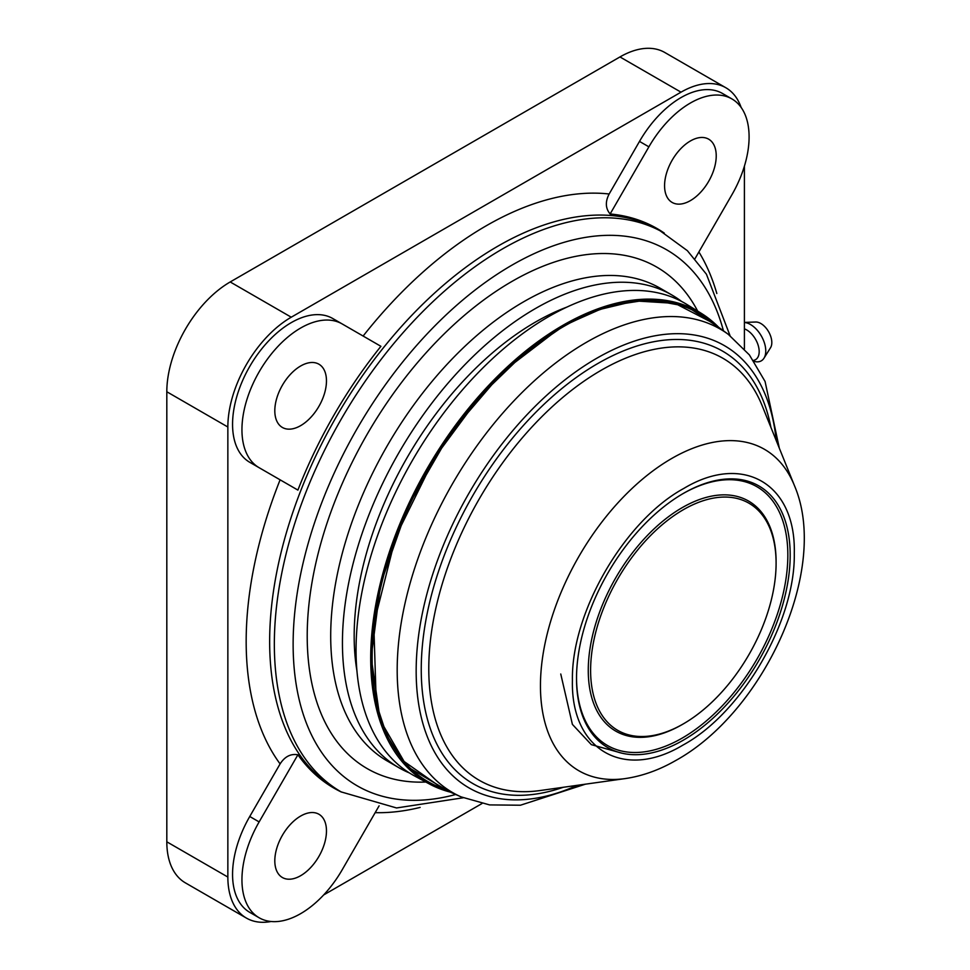 <?xml version="1.0" encoding="UTF-8"?>
<svg xmlns="http://www.w3.org/2000/svg" width="970" height="970" viewBox="0 0 970 970"><rect width="100%" height="100%" fill="white"/><g stroke="black" fill="none" stroke-linecap="round" stroke-linejoin="round"><path stroke-width="1.45" d="M681.558 301.427A272.946 157.589 120 0 0 671.907 295.013L660.17 288.236A272.946 157.589 120 0 0 523.703 301.755A272.946 157.589 120 0 0 345.393 542.266A272.946 157.589 120 0 0 387.224 760.977L398.961 767.755A272.946 157.589 120 0 0 409.352 772.908M697.685 311.115A289.545 167.167 120 0 0 511.954 281.421A289.545 167.167 120 0 0 312.025 582.315A289.545 167.167 120 0 0 425.794 782.038M671.907 295.013A272.946 157.589 120 0 0 535.44 308.533A272.946 157.589 120 0 0 357.13 549.044A272.946 157.589 120 0 0 398.961 767.755M566.892 307.102A256.335 147.998 120 0 0 535.44 322.088A256.335 147.998 120 0 0 356.924 670.779M694.956 258.76L731.901 194.764A83.008 47.93 120 0 0 731.901 98.916L722.517 93.484A83.008 47.93 120 0 0 639.497 141.414L609.148 194C605.134 201.772 605.462 208.429 610.13 213.97A323.083 186.531 120 0 1 664.256 233.079M341.513 792.102A323.083 186.531 120 0 1 297.899 754.781L259.135 821.917A83.008 47.93 120 0 0 259.135 917.765A83.008 47.93 120 0 0 300.639 913.655A83.008 47.93 120 0 0 342.155 869.847L379.1 805.852M300.639 875.704A36.52 21.085 120 0 0 324.501 843.512A36.52 21.085 120 0 0 318.912 814.242A36.52 21.085 120 0 0 300.639 816.061A36.52 21.085 120 0 0 276.777 848.241A36.52 21.085 120 0 0 282.379 877.51A36.52 21.085 120 0 0 300.639 875.704M300.639 425.648A36.52 21.085 120 0 0 324.501 393.456A36.52 21.085 120 0 0 318.912 364.199A36.52 21.085 120 0 0 300.639 366.005A36.52 21.085 120 0 0 276.777 398.185A36.52 21.085 120 0 0 282.379 427.455A36.52 21.085 120 0 0 300.639 425.648M690.397 200.62A36.52 21.085 120 0 0 714.26 168.44A36.52 21.085 120 0 0 708.658 139.171A36.52 21.085 120 0 0 690.397 140.977A36.52 21.085 120 0 0 666.535 173.169A36.52 21.085 120 0 0 672.137 202.439A36.52 21.085 120 0 0 690.397 200.62M741.104 107.379A89.652 51.762 120 0 0 725.839 87.736A89.652 51.762 120 0 0 681.013 92.174L291.255 317.202A89.652 51.762 120 0 0 227.853 427.006L227.853 877.05A89.652 51.762 120 0 0 246.428 918.093A89.652 51.762 120 0 0 271.066 921.5M323.653 894.958L481.932 803.572M744.402 348.957L744.402 166.185M297.899 754.781C290.757 753.508 284.828 756.552 280.1 763.911L249.751 816.497A83.008 47.93 120 0 0 249.751 912.346L259.135 917.765M332.758 318.512L342.155 323.932L332.758 318.512A83.008 47.93 120 0 0 249.751 366.442A83.008 47.93 120 0 0 249.751 462.29L297.899 490.092A323.083 186.531 -60 0 1 380.907 346.314L342.155 323.932A83.008 47.93 120 0 0 259.135 371.862A83.008 47.93 120 0 0 259.135 467.71L297.899 490.092M725.839 87.736L664.789 52.489A89.652 51.762 120 0 0 619.963 56.939L230.205 281.955A89.652 51.762 120 0 0 166.816 391.759L166.816 841.814A89.652 51.762 120 0 0 185.379 882.858L246.428 918.093M731.901 98.916A83.008 47.93 120 0 0 648.894 146.834L610.13 213.97M259.135 467.71L249.751 462.29M712.489 322.804L675.035 303.367L635.302 300.93L597.702 309.963L564.37 325.58L524.43 353.201L480.32 395.857L434.79 457.428L395.784 536.604L373.777 624.037L376.287 703.529L386.812 735.345L402.368 760.274L443.326 789.01M717.4 326.393L686.808 306.447L649.512 299.56L607.535 306.096L562.309 326.199L503.345 371.267L450.165 433.408L407.921 506.57L380.713 583.697L371.183 657.296L380.228 720.261L407 766.482L448.892 791.471M450.395 792.138A271.818 156.934 -60 0 1 429.237 783.893L414.675 776.024A272.279 157.201 -60 0 1 356.051 650.13A272.279 157.201 -60 0 1 548.583 316.656A272.279 157.201 -60 0 1 686.918 304.483L701.007 313.152A271.818 156.934 -60 0 1 718.734 327.363M683.353 493.427L683.353 493.427A151.077 87.227 120 0 0 576.519 678.466A151.077 87.227 120 0 0 683.353 740.146A151.077 87.227 120 0 0 790.186 555.107A151.077 87.227 120 0 0 683.353 493.427M682.771 493.766A149.416 86.269 -60 0 1 787.834 555.446A149.416 86.269 -60 0 1 682.177 738.109A149.416 86.269 -60 0 1 576.532 677.787M683.353 509.699A131.156 75.721 120 0 0 590.609 670.331A131.156 75.721 120 0 0 683.353 723.875L682.177 724.554A132.817 76.678 120 0 0 682.189 724.554L683.353 723.875A131.156 75.721 120 0 0 776.097 563.243A131.156 75.721 120 0 0 683.353 509.699M776.097 563.243L776.097 561.885A132.817 76.678 120 0 0 682.177 507.662A132.817 76.678 120 0 0 588.269 670.331A132.817 76.678 120 0 0 682.177 724.554M754.029 361.337L754.32 361.41A21.582 12.464 -120 0 0 763.984 358.197A21.582 12.464 -120 0 0 750.501 324.526A21.582 12.464 -120 0 0 744.402 322.476M763.984 358.197L770.532 347.733A15.532 8.973 -120 0 0 760.832 323.507A15.532 8.973 -120 0 0 755.691 322.016L744.402 322.416M730.022 335.632L706.427 274.219L687.378 250.684L659.248 230.181A322.743 186.337 120 0 0 497.865 246.174A322.743 186.337 120 0 0 287.023 530.578A322.743 186.337 120 0 0 336.493 789.204L341.197 791.92L396.548 807.962L463.199 797.776M663.941 232.897A322.743 186.337 120 0 0 502.569 248.878A322.743 186.337 120 0 0 291.715 533.294A322.743 186.337 120 0 0 341.197 791.92M723.426 330.782A309.466 178.674 120 0 0 511.954 265.149A309.466 178.674 120 0 0 294.977 610.348A309.466 178.674 120 0 0 455.718 794.491M609.148 194A339.354 195.928 120 0 0 486.128 225.84A339.354 195.928 120 0 0 363.12 336.044M716.83 293.498A339.354 195.928 120 0 0 698.885 251.945M375.172 812.654A339.354 195.928 120 0 0 420.119 807.416M280.1 479.823A339.354 195.928 120 0 0 280.1 763.911M230.205 281.955L291.255 317.202M166.816 391.759L227.853 427.006M619.963 56.939L681.013 92.174M166.816 841.814L227.853 877.05M648.894 146.834L639.497 141.414M259.135 821.917L249.751 816.497M776.23 440.55A255.352 147.428 120 0 0 597.556 357.809A255.352 147.428 120 0 0 596.732 358.269A255.352 147.428 120 0 0 416.433 659.564A255.352 147.428 120 0 0 577.174 785.336M728.24 334.298A267.599 154.497 120 0 0 587.274 341.828A267.599 154.497 120 0 0 586.413 342.325A267.599 154.497 120 0 0 409.437 585.662A267.599 154.497 120 0 0 461.15 796.904L436.755 786.1A270.448 156.146 -60 0 1 384.496 572.615A270.448 156.146 -60 0 1 563.352 326.684A270.448 156.146 -60 0 1 564.588 325.968A270.448 156.146 -60 0 1 706.693 318.56L728.24 334.298L749.386 354.911L765.075 381.477L779.334 448.237M770.92 427.406A249.678 144.154 120 0 0 597.811 363.532A249.678 144.154 120 0 0 596.962 364.017A249.678 144.154 120 0 0 422.071 649.221A249.678 144.154 120 0 0 563.133 787.313M600.248 370.819A243.652 140.674 -60 0 1 601.073 370.334A243.652 140.674 -60 0 1 762.214 405.848L794.418 485.558A185.585 107.149 120 0 0 672.756 457.888A185.585 107.149 120 0 0 671.677 458.507A185.585 107.149 120 0 0 542.594 657.32A185.585 107.149 120 0 0 625.25 778.583L540.108 790.538A243.652 140.674 -60 0 1 431.517 631.858A243.652 140.674 -60 0 1 600.248 370.819M450.432 792.15L429.237 783.893A271.818 156.934 -60 0 1 384.593 567.377A271.818 156.934 -60 0 1 562.079 325.799A271.818 156.934 -60 0 1 562.915 325.314A271.818 156.934 -60 0 1 701.007 313.152L718.77 327.387M683.353 744.875C742.462 712.501 795.558 620.788 794.284 553.264C796.043 484.006 743.384 452.844 684.262 488.165L683.353 488.686C624.244 521.072 571.148 612.773 572.421 680.309C570.663 749.567 623.322 780.717 682.443 745.396L683.353 744.875M560.757 674.004L572.397 724.384L591.361 744.657L621.709 753.12M744.402 328.842A17.69 10.209 60 0 1 746.67 329.921A17.69 10.209 60 0 1 759.183 351.576A17.69 10.209 60 0 1 753.411 360.416M794.418 485.558C830.174 568.832 763.936 712.21 675.362 760.722C658.945 770.119 642.237 776.073 625.25 778.583M461.15 796.904L489.583 804.906L520.429 805.221L585.383 784.184"/></g></svg>
